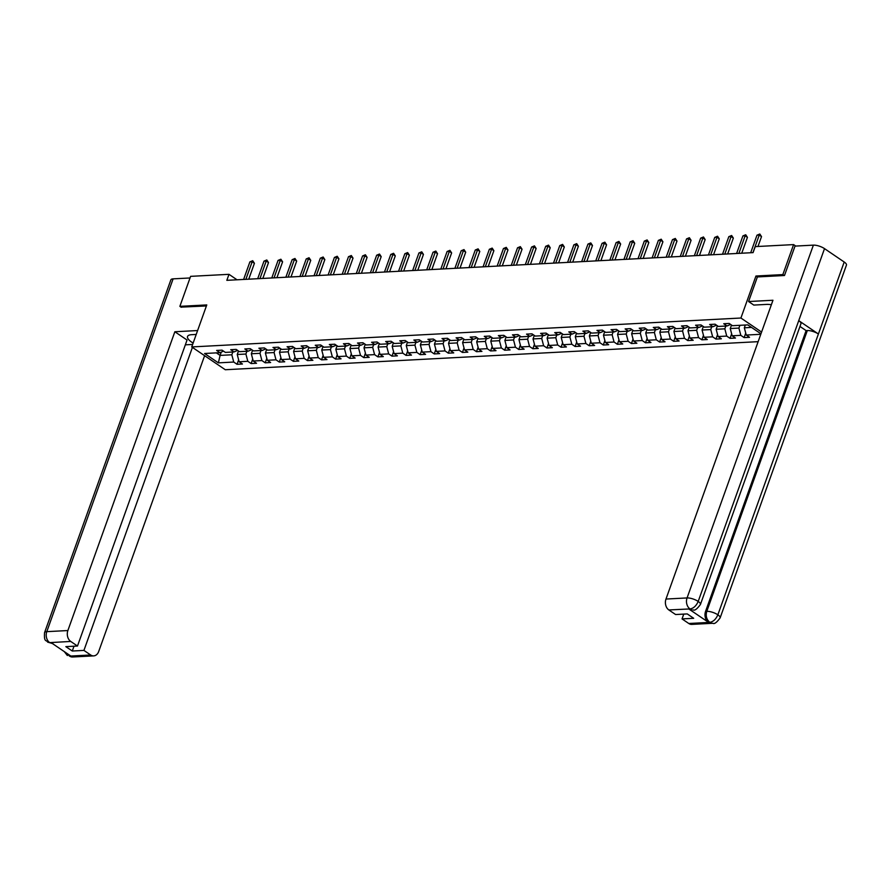 <?xml version="1.0" encoding="UTF-8"?>
<svg xmlns="http://www.w3.org/2000/svg" width="891" height="891" viewBox="0 0 891 891"><rect width="100%" height="100%" fill="white"/><g stroke="black" fill="none" stroke-linecap="round" stroke-linejoin="round"><path stroke-width="1.34" d="M784.214 275.519L782.855 274.595L755.947 276.021L740.911 318.02L191.743 346.933L225.278 369.732L758.141 341.665M740.911 318.02L761.582 332.065M760.947 333.813L747.805 324.892L732.458 325.694L729.15 323.444L723.737 323.734L727.045 325.983L718.38 326.44L715.061 324.19L709.648 324.48L712.956 326.719L704.291 327.175L700.983 324.937L695.559 325.215L698.867 327.465L690.202 327.921L686.894 325.672L681.481 325.961L684.789 328.211L676.113 328.668L672.805 326.418L667.392 326.696L670.7 328.946L662.035 329.403L658.727 327.153L653.303 327.442L656.611 329.692L647.946 330.149L644.638 327.899L639.215 328.189L642.522 330.427L633.857 330.884L630.55 328.645L625.137 328.924L628.445 331.174L619.768 331.63L616.461 329.38L611.048 329.67L614.356 331.92L605.691 332.376L602.383 330.127L596.959 330.405L600.267 332.655L591.602 333.111L588.294 330.862L582.87 331.151L586.189 333.401L577.513 333.858L574.205 331.608L568.792 331.897L572.1 334.136L563.435 334.593L560.116 332.354L554.703 332.633L558.011 334.882L549.346 335.339L546.038 333.089L540.614 333.379L543.922 335.629L535.257 336.085L531.949 333.835L526.536 334.114L529.844 336.364L521.168 336.82L517.86 334.57L512.448 334.86L515.755 337.11L507.09 337.566L503.771 335.317L498.359 335.606L501.666 337.845L493.001 338.302L489.694 336.063L484.27 336.341L487.577 338.591L478.913 339.048L475.605 336.798L470.192 337.088L473.5 339.337L464.824 339.794L461.516 337.544L456.103 337.823L459.411 340.072L450.746 340.529L447.438 338.279L442.014 338.569L445.322 340.819L436.657 341.275L433.349 339.025L427.925 339.315L431.244 341.554L422.568 342.01L419.26 339.772L413.847 340.05L417.155 342.3L408.49 342.757L405.171 340.507L399.758 340.796L403.066 343.046L394.401 343.503L391.093 341.253L385.669 341.531L388.977 343.781L380.312 344.238L377.004 341.988L371.592 342.278L374.899 344.527L366.223 344.984L362.915 342.734L357.503 343.024L360.81 345.262L352.145 345.719L348.827 343.481L343.414 343.759L346.722 346.009L338.057 346.465L334.749 344.216L329.325 344.505L332.633 346.755L323.968 347.212L320.66 344.962L315.247 345.24L318.555 347.49L309.879 347.947L306.571 345.697L301.158 345.986L304.466 348.236L295.801 348.693L292.493 346.443L287.069 346.733L290.377 348.971L281.712 349.428L278.404 347.189L272.98 347.468L276.299 349.718L267.623 350.174L264.315 347.924L258.902 348.214L262.21 350.464L253.545 350.92L250.226 348.671L244.813 348.949L248.121 351.199L239.456 351.655L236.148 349.406L230.724 349.695L234.032 351.945L225.367 352.402L222.059 350.152L216.647 350.441L219.954 352.68L204.596 353.493L218.384 362.86L220.088 355.409L231.827 354.785L232.818 352.012M760.78 334.292L746.246 335.061L749.554 337.31L744.13 337.6L745.734 333.123M218.384 362.86L233.732 362.047L237.039 364.296L242.452 364.018L239.144 361.768L247.821 361.312L251.128 363.561L256.541 363.272L253.233 361.022L261.898 360.565L265.206 362.815L270.63 362.526L267.322 360.276L275.987 359.819L279.295 362.069L284.719 361.791L281.4 359.541L290.076 359.084L293.384 361.334L298.797 361.044L295.489 358.795L304.165 358.338L307.473 360.588L312.886 360.309L309.578 358.059L318.243 357.603L321.551 359.853L326.975 359.563L323.667 357.313L332.332 356.857L335.64 359.106L341.064 358.817L337.745 356.567L346.421 356.11L349.729 358.36L355.141 358.082L351.834 355.832L360.499 355.375L363.818 357.625L369.23 357.336L365.923 355.086L374.588 354.629L377.895 356.879L383.319 356.6L380.012 354.351L388.676 353.894L391.984 356.144L397.397 355.854L394.089 353.604L402.765 353.148L406.073 355.398L411.486 355.108L408.178 352.858L416.843 352.402L420.151 354.651L425.575 354.373L422.267 352.123L430.932 351.667L434.24 353.916L439.664 353.627L436.356 351.377L445.021 350.92L448.329 353.17L453.742 352.892L450.434 350.642L459.11 350.185L462.418 352.435L467.831 352.145L464.523 349.896L473.188 349.439L476.496 351.689L481.92 351.399L478.612 349.149L487.277 348.693L490.585 350.943L496.009 350.664L492.69 348.414L501.366 347.958L504.674 350.208L510.086 349.918L506.779 347.668L515.443 347.212L518.762 349.461L524.175 349.183L520.867 346.933L529.532 346.476L532.84 348.726L538.264 348.437L534.956 346.187L543.621 345.73L546.929 347.98L552.342 347.69L549.034 345.441L557.71 344.984L561.018 347.234L566.431 346.955L563.123 344.706L571.788 344.249L575.096 346.499L580.52 346.209L577.212 343.959L585.877 343.503L589.185 345.753L594.609 345.474L591.301 343.224L599.966 342.768L603.274 345.017L608.687 344.728L605.379 342.478L614.055 342.021L617.363 344.271L622.776 343.982L619.468 341.732L628.133 341.275L631.441 343.525L636.865 343.247L633.557 340.997L642.222 340.54L645.529 342.79L650.953 342.5L647.634 340.251L656.311 339.794L659.618 342.044L665.031 341.765L661.723 339.516L670.388 339.059L673.707 341.309L679.12 341.019L675.812 338.769L684.477 338.313L687.785 340.562L693.209 340.273L689.901 338.023L698.566 337.566L701.874 339.816L707.287 339.538L703.979 337.288L712.655 336.831L715.963 339.081L721.376 338.792L718.068 336.542L726.733 336.085L730.041 338.335L735.465 338.057L732.157 335.807L740.822 335.35L744.13 337.6M237.028 279.796L228.987 274.328L226.837 280.331L753.073 252.621L755.223 246.618L793.591 244.602L782.855 274.595M739.909 325.304L738.917 328.077L730.252 328.534L731.5 325.048M730.598 324.424L727.045 325.983M740.822 335.35L738.917 328.077M732.157 335.807L730.252 328.534M725.82 326.05L724.828 328.824L716.164 329.28L717.411 325.783M716.509 325.17L712.956 326.719M726.733 336.085L724.828 328.824M718.068 336.542L716.164 329.28M711.742 326.785L710.74 329.57L702.075 330.026L703.322 326.529M702.42 325.917L698.867 327.465M712.655 336.831L710.74 329.57M703.979 337.288L702.075 330.026M697.653 327.532L696.662 330.305L687.986 330.761L689.244 327.264M688.342 326.652L684.789 328.211M698.566 337.566L696.662 330.305M689.901 338.023L687.986 330.761M683.564 328.267L682.573 331.051L673.908 331.508L675.155 328.011M674.253 327.398L670.7 328.946M684.477 338.313L682.573 331.051M675.812 338.769L673.908 331.508M669.475 329.013L668.484 331.786L659.819 332.243L661.066 328.757M660.164 328.133L656.611 329.692M670.388 339.059L668.484 331.786M661.723 339.516L659.819 332.243M655.397 329.759L654.395 332.532L645.73 332.989L646.989 329.492M646.075 328.879L642.522 330.427M656.311 339.794L654.395 332.532M647.634 340.251L645.73 332.989M641.308 330.494L640.317 333.279L631.641 333.735L632.9 330.238M631.997 329.625L628.445 331.174M642.222 340.54L640.317 333.279M633.557 340.997L631.641 333.735M627.219 331.24L626.228 334.014L617.563 334.47L618.811 330.973M617.909 330.361L614.356 331.92M628.133 341.275L626.228 334.014M619.468 341.732L617.563 334.47M613.142 331.975L612.139 334.76L603.474 335.216L604.722 331.719M603.82 331.107L600.267 332.655M614.055 342.021L612.139 334.76M605.379 342.478L603.474 335.216M599.053 332.722L598.061 335.495L589.385 335.952L590.644 332.466M589.742 331.842L586.189 333.401M599.966 342.768L598.061 335.495M591.301 343.224L589.385 335.952M584.964 333.468L583.973 336.241L575.296 336.698L576.555 333.201M575.653 332.588L572.1 334.136M585.877 343.503L583.973 336.241M577.212 343.959L575.296 336.698M570.875 334.203L569.884 336.987L561.219 337.444L562.466 333.947M561.564 333.334L558.011 334.882M571.788 344.249L569.884 336.987M563.123 344.706L561.219 337.444M556.797 334.949L555.795 337.722L547.13 338.179L548.377 334.682M547.475 334.069L543.922 335.629M557.71 344.984L555.795 337.722M549.034 345.441L547.13 338.179M542.708 335.684L541.717 338.469L533.041 338.925L534.299 335.428M533.397 334.816L529.844 336.364M543.621 345.73L541.717 338.469M534.956 346.187L533.041 338.925M528.619 336.43L527.628 339.204L518.963 339.66L520.21 336.174M519.308 335.551L515.755 337.11M529.532 346.476L527.628 339.204M520.867 346.933L518.963 339.66M514.53 337.177L513.539 339.95L504.874 340.407L506.121 336.909M505.219 336.297L501.666 337.845M515.443 347.212L513.539 339.95M506.779 347.668L504.874 340.407M500.452 337.912L499.45 340.696L490.785 341.153L492.044 337.656M491.13 337.043L487.577 338.591M501.366 347.958L499.45 340.696M492.69 348.414L490.785 341.153M486.363 338.658L485.372 341.431L476.696 341.888L477.955 338.391M477.053 337.778L473.5 339.337M487.277 348.693L485.372 341.431M478.612 349.149L476.696 341.888M472.275 339.393L471.283 342.177L462.618 342.634L463.866 339.137M462.964 338.524L459.411 340.072M473.188 349.439L471.283 342.177M464.523 349.896L462.618 342.634M458.197 340.139L457.194 342.912L448.529 343.369L449.777 339.883M448.875 339.259L445.322 340.819M459.11 350.185L457.194 342.912M450.434 350.642L448.529 343.369M444.108 340.885L443.117 343.659L434.44 344.115L435.699 340.618M434.797 340.006L431.244 341.554M445.021 350.92L443.117 343.659M436.356 351.377L434.44 344.115M430.019 341.621L429.028 344.405L420.352 344.862L421.61 341.364M420.708 340.752L417.155 342.3M430.932 351.667L429.028 344.405M422.267 352.123L420.352 344.862M415.93 342.367L414.939 345.14L406.274 345.597L407.521 342.099M406.619 341.487L403.066 343.046M416.843 352.402L414.939 345.14M408.178 352.858L406.274 345.597M401.852 343.102L400.85 345.886L392.185 346.343L393.432 342.846M392.53 342.233L388.977 343.781M402.765 353.148L400.85 345.886M394.089 353.604L392.185 346.343M387.763 343.848L386.772 346.621L378.096 347.078L379.354 343.592M378.452 342.968L374.899 344.527M388.676 353.894L386.772 346.621M380.012 354.351L378.096 347.078M373.674 344.594L372.683 347.367L364.018 347.824L365.265 344.327M364.363 343.714L360.81 345.262M374.588 354.629L372.683 347.367M365.923 355.086L364.018 347.824M359.585 345.329L358.594 348.114L349.929 348.57L351.177 345.073M350.274 344.461L346.722 346.009M360.499 355.375L358.594 348.114M351.834 355.832L349.929 348.57M345.508 346.076L344.505 348.849L335.84 349.305L337.088 345.808M336.185 345.196L332.633 346.755M346.421 356.11L344.505 348.849M337.745 356.567L335.84 349.305M331.419 346.811L330.427 349.595L321.751 350.052L323.01 346.554M322.108 345.942L318.555 347.49M332.332 356.857L330.427 349.595M323.667 357.313L321.751 350.052M317.33 347.557L316.338 350.33L307.673 350.787L308.921 347.301M308.019 346.677L304.466 348.236M318.243 357.603L316.338 350.33M309.578 358.059L307.673 350.787M303.252 348.303L302.249 351.076L293.585 351.533L294.832 348.036M293.93 347.423L290.377 348.971M304.165 358.338L302.249 351.076M295.489 358.795L293.585 351.533M289.163 349.038L288.172 351.822L279.496 352.279L280.754 348.782M279.852 348.169L276.299 349.718M290.076 359.084L288.172 351.822M281.4 359.541L279.496 352.279M275.074 349.784L274.083 352.558L265.407 353.014L266.665 349.517M265.763 348.904L262.21 350.464M275.987 359.819L274.083 352.558M267.322 360.276L265.407 353.014M260.985 350.519L259.994 353.304L251.329 353.76L252.576 350.263M251.674 349.651L248.121 351.199M261.898 360.565L259.994 353.304M253.233 361.022L251.329 353.76M246.907 351.266L245.905 354.039L237.24 354.495L238.487 351.009M237.585 350.386L234.032 351.945M247.821 361.312L245.905 354.039M239.144 361.768L237.24 354.495M221.258 352.112L220.088 355.409L216.357 352.869M223.507 351.132L219.954 352.68M233.732 362.047L231.827 354.785M191.743 346.933L206.779 304.934L179.871 306.348L181.229 307.272M179.871 306.348L190.607 276.355L228.987 274.328M795.763 246.072L793.591 244.602M745.333 325.015L744.33 327.799L751.536 327.42M746.246 335.061L744.33 327.799M237.039 364.296L238.643 359.83M251.128 363.561L252.721 359.084M265.206 362.815L266.81 358.349M279.295 362.069L280.899 357.603M293.384 361.334L294.988 356.857M307.473 360.588L309.066 356.122M321.551 359.853L323.155 355.375M335.64 359.106L337.244 354.64M349.729 358.36L351.321 353.894M363.818 357.625L365.41 353.148M377.895 356.879L379.499 352.413M391.984 356.144L393.588 351.667M406.073 355.398L407.666 350.931M420.151 354.651L421.755 350.185M434.24 353.916L435.844 349.439M448.329 353.17L449.933 348.704M462.418 352.435L464.011 347.958M476.496 351.689L478.099 347.223M490.585 350.943L492.188 346.476M504.674 350.208L506.277 345.73M518.762 349.461L520.355 344.995M532.84 348.726L534.444 344.249M546.929 347.98L548.533 343.514M561.018 347.234L562.611 342.768M575.096 346.499L576.7 342.021M589.185 345.753L590.789 341.286M603.274 345.017L604.878 340.54M617.363 344.271L618.955 339.805M631.441 343.525L633.044 339.059M645.529 342.79L647.133 338.313M659.618 342.044L661.222 337.578M673.707 341.309L675.3 336.831M687.785 340.562L689.389 336.096M701.874 339.816L703.478 335.35M715.963 339.081L717.556 334.604M730.041 338.335L731.645 333.869M755.947 276.021L757.372 276.99M248.734 279.184L254.425 263.313L252.153 261.776L245.871 279.329M249.892 261.887L252.71 260.707L252.153 261.776L249.892 261.887L243.611 279.451M252.71 260.707L254.425 263.313M196.209 334.437L191.632 334.682A15.18 5.001 -160.3 0 0 187.533 336.497A15.18 5.001 -160.3 0 0 193.124 343.068M197.602 330.55L174.859 331.753L187.054 340.039L77.484 646.031L70.734 641.442L49.618 642.623L51.099 642.645L70.589 655.887L69.598 656.11L90.682 654.996A8.097 6.014 87 0 0 93.689 655.887A8.097 6.014 87 0 0 98.701 651.499L204.607 355.687M185.328 344.839L192.623 344.449M174.859 331.753L67.872 630.55A8.097 6.014 87 0 0 70.734 641.442M52.881 643.592L47.68 642.155C46.577 639.638 43.859 642.946 44.55 632.643L170.872 279.852A8.297 2.729 19.7 0 1 173.11 278.861L190.028 277.97M77.484 646.031L65.845 646.643L72.282 651.02L83.921 650.408L90.682 654.996M83.921 650.408L192.423 347.401M181.018 307.128L206.411 305.947M72.282 651.02L73.998 646.22M52.502 643.603L49.874 642.712M47.702 642.166L49.606 642.623M69.598 656.11A8.097 6.014 -93 0 0 72.594 656.99L69.32 656.021M771.361 304.733A15.18 5.001 -160.3 0 0 766.628 304.399L753.797 305.078L748.585 301.537L772.965 300.256L665.978 599.053L687.061 597.939L813.383 245.136L795.017 246.105L784.481 275.508L757.395 276.934L748.585 301.537M688.788 623.5L709.871 622.386A8.097 6.014 -93 0 0 712.878 623.277L691.795 624.391A8.097 6.014 -93 0 1 688.788 623.5L682.038 618.911L683.753 614.111M813.383 245.136A8.297 2.729 19.7 0 1 824.52 248.634L798.737 320.637A8.297 2.729 19.7 0 1 800.953 323.7L700.415 604.499A8.297 2.729 19.7 0 0 698.199 601.436C696.294 605.802 693.621 608.297 690.202 608.921L668.84 609.945A8.097 6.014 -93 0 1 665.978 599.053M688.932 609.054L691.939 609.945A8.097 6.014 -93 0 1 688.932 609.054L708.423 622.297A8.097 6.014 -93 0 1 705.561 611.404L806.11 330.606L807.324 330.539A8.297 2.729 19.7 0 1 818.406 334.002L844.189 262.01L824.52 248.634M844.189 262.01A8.297 2.729 19.7 0 1 846.45 265.095L720.128 617.897A8.297 2.729 19.7 0 0 717.868 614.801C715.963 619.178 713.312 621.684 709.927 622.319L708.423 622.297M705.561 611.404L706.786 611.337A8.297 2.729 19.7 0 1 717.868 614.801L818.406 334.002L798.737 320.637L698.199 601.436A8.297 2.729 19.7 0 0 687.061 597.939A8.097 6.014 87 0 0 689.924 608.843M682.038 618.911L693.688 618.298L687.251 613.921L675.601 614.534L668.84 609.945M806.11 330.606L799.973 326.44M807.324 330.539L706.786 611.337C705.538 615.77 706.496 619.401 709.648 622.241M262.823 278.438L268.503 262.567L266.242 261.03L259.949 278.582M263.981 261.152L266.799 259.972L266.242 261.03L263.981 261.152L257.699 278.705M266.799 259.972L268.503 262.567M276.912 277.691L282.592 261.831L280.32 260.283L274.038 277.847M278.07 260.406L280.888 259.225L280.32 260.283L278.07 260.406L271.777 277.97M280.888 259.225L282.592 261.831M291.001 276.956L296.681 261.085L294.409 259.548L288.127 277.101M292.159 259.66L294.977 258.479L294.409 259.548L292.159 259.66L285.866 277.224M294.977 258.479L296.681 261.085M305.078 276.21L310.759 260.339L308.498 258.802L302.205 276.366M306.237 258.925L309.054 257.744L308.498 258.802L306.237 258.925L299.955 276.477M309.054 257.744L310.759 260.339M319.167 275.475L324.847 259.604L322.587 258.067L316.294 275.62M320.326 258.178L323.143 256.998L322.587 258.067L320.326 258.178L314.033 275.742M323.143 256.998L324.847 259.604M333.256 274.729L338.936 258.858L336.664 257.321L330.383 274.874M334.415 257.443L337.232 256.263L336.664 257.321L334.415 257.443L328.122 274.996M337.232 256.263L338.936 258.858M347.345 273.983L353.025 258.123L350.753 256.575L344.472 274.138M348.492 256.697L351.321 255.517L350.753 256.575L348.492 256.697L342.211 274.261M351.321 255.517L353.025 258.123M361.423 273.247L367.103 257.376L364.842 255.84L358.55 273.392M362.581 255.951L365.399 254.77L364.842 255.84L362.581 255.951L356.3 273.515M365.399 254.77L367.103 257.376M375.512 272.501L381.192 256.63L378.931 255.093L372.638 272.657M376.67 255.216L379.488 254.035L378.931 255.093L376.67 255.216L370.378 272.769M379.488 254.035L381.192 256.63M389.601 271.766L395.281 255.895L393.009 254.358L386.727 271.911M390.759 254.47L393.577 253.289L393.009 254.358L390.759 254.47L384.466 272.033M393.577 253.289L395.281 255.895M403.679 271.02L409.37 255.149L407.098 253.612L400.816 271.165M404.837 253.735L407.655 252.554L407.098 253.612L404.837 253.735L398.555 271.287M407.655 252.554L409.37 255.149M417.768 270.274L423.448 254.414L421.187 252.866L414.894 270.43M418.926 252.988L421.744 251.808L421.187 252.866L418.926 252.988L412.644 270.552M421.744 251.808L423.448 254.414M431.857 269.539L437.537 253.668L435.265 252.131L428.983 269.683M433.015 252.242L435.833 251.062L435.265 252.131L433.015 252.242L426.722 269.806M435.833 251.062L437.537 253.668M445.945 268.792L451.626 252.921L449.354 251.385L443.072 268.948M447.104 251.507L449.922 250.326L449.354 251.385L447.104 251.507L440.811 269.06M449.922 250.326L451.626 252.921M460.023 268.057L465.703 252.186L463.443 250.649L457.15 268.202M461.182 250.761L463.999 249.58L463.443 250.649L461.182 250.761L454.9 268.325M463.999 249.58L465.703 252.186M474.112 267.311L479.792 251.44L477.531 249.903L471.239 267.456M475.271 250.026L478.088 248.845L477.531 249.903L475.271 250.026L468.989 267.578M478.088 248.845L479.792 251.44M488.201 266.565L493.881 250.705L491.609 249.157L485.328 266.721M489.359 249.28L492.177 248.099L491.609 249.157L489.359 249.28L483.067 266.843M492.177 248.099L493.881 250.705M502.29 265.83L507.97 249.959L505.698 248.422L499.417 265.975M503.437 248.533L506.266 247.353L505.698 248.422L503.437 248.533L497.156 266.097M506.266 247.353L507.97 249.959M516.368 265.084L522.048 249.213L519.787 247.676L513.494 265.24M517.526 247.798L520.344 246.618L519.787 247.676L517.526 247.798L511.245 265.351M520.344 246.618L522.048 249.213M530.457 264.349L536.137 248.478L533.876 246.941L527.583 264.493M531.615 247.052L534.433 245.871L533.876 246.941L531.615 247.052L525.322 264.616M534.433 245.871L536.137 248.478M544.546 263.602L550.226 247.731L547.954 246.194L541.672 263.747M545.704 246.317L548.522 245.136L547.954 246.194L545.704 246.317L539.411 263.87M548.522 245.136L550.226 247.731M558.624 262.856L564.315 246.996L562.043 245.448L555.761 263.012M559.782 245.571L562.6 244.39L562.043 245.448L559.782 245.571L553.5 263.135M562.6 244.39L564.315 246.996M572.713 262.121L578.393 246.25L576.132 244.713L569.839 262.266M573.871 244.825L576.689 243.644L576.132 244.713L573.871 244.825L567.589 262.388M576.689 243.644L578.393 246.25M586.801 261.375L592.482 245.504L590.21 243.967L583.928 261.531M587.96 244.089L590.778 242.909L590.21 243.967L587.96 244.089L581.667 261.642M590.778 242.909L592.482 245.504M600.89 260.64L606.571 244.769L604.298 243.232L598.017 260.785M602.049 243.343L604.866 242.163L604.298 243.232L602.049 243.343L595.756 260.907M604.866 242.163L606.571 244.769M614.968 259.894L620.648 244.023L618.387 242.486L612.095 260.038M616.127 242.608L618.944 241.428L618.387 242.486L616.127 242.608L609.845 260.161M618.944 241.428L620.648 244.023M629.057 259.147L634.737 243.288L632.476 241.739L626.184 259.303M630.215 241.862L633.033 240.681L632.476 241.739L630.215 241.862L623.934 259.426M633.033 240.681L634.737 243.288M643.146 258.412L648.826 242.541L646.554 241.004L640.273 258.557M644.304 241.116L647.122 239.935L646.554 241.004L644.304 241.116L638.012 258.68M647.122 239.935L648.826 242.541M657.235 257.666L662.915 241.795L660.643 240.258L654.362 257.822M658.382 240.381L661.211 239.2L660.643 240.258L658.382 240.381L652.101 257.933M661.211 239.2L662.915 241.795M671.313 256.931L676.993 241.06L674.732 239.523L668.439 257.076M672.471 239.634L675.289 238.454L674.732 239.523L672.471 239.634L666.19 257.198M675.289 238.454L676.993 241.06M685.402 256.185L691.082 240.314L688.821 238.777L682.528 256.33M686.56 238.899L689.378 237.719L688.821 238.777L686.56 238.899L680.267 256.452M689.378 237.719L691.082 240.314M699.491 255.439L705.171 239.579L702.899 238.031L696.617 255.594M700.649 238.153L703.467 236.973L702.899 238.031L700.649 238.153L694.356 255.717M703.467 236.973L705.171 239.579M713.568 254.703L719.26 238.833L716.988 237.296L710.706 254.848M714.727 237.407L717.545 236.226L716.988 237.296L714.727 237.407L708.445 254.971M717.545 236.226L719.26 238.833M727.657 253.957L733.338 238.086L731.077 236.549L724.784 254.113M728.816 236.672L731.634 235.491L731.077 236.549L728.816 236.672L722.534 254.225M731.634 235.491L733.338 238.086M741.746 253.222L747.426 237.351L745.154 235.814L738.873 253.367M742.905 235.926L745.722 234.745L745.154 235.814L742.905 235.926L736.612 253.489M745.722 234.745L747.426 237.351M757.985 246.473L761.515 236.605L759.243 235.068L752.962 252.621M756.994 235.191L759.811 234.01L759.243 235.068L756.994 235.191L750.701 252.743M759.811 234.01L761.515 236.605M173.11 278.861L46.789 631.652L67.872 630.55M44.55 632.643A8.297 2.729 19.7 0 1 46.789 631.652A8.097 6.014 87 0 0 49.651 642.556M67.259 653.626L69.364 655.954M72.594 656.99L93.689 655.887M67.371 655.531L64.297 651.622M712.878 623.277C714.326 624.29 716.743 622.497 720.128 617.897M693.153 609.878C694.59 610.892 697.018 609.099 700.415 604.499"/></g></svg>
